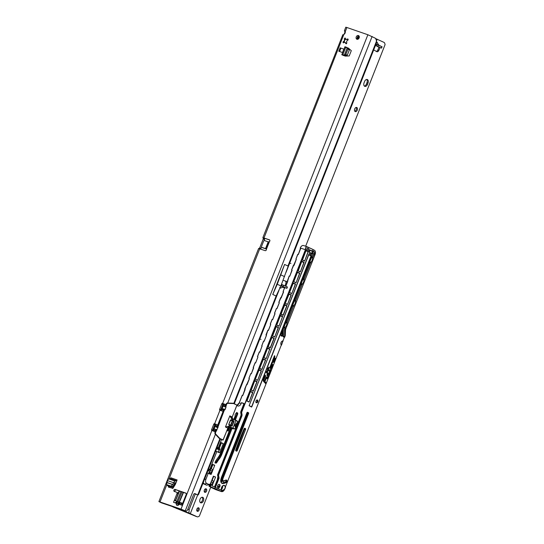 <?xml version="1.0" encoding="UTF-8"?>
<svg xmlns="http://www.w3.org/2000/svg" width="544" height="544" viewBox="0 0 544 544"><rect width="100%" height="100%" fill="white"/><g stroke="black" fill="none" stroke-linecap="round" stroke-linejoin="round"><path stroke-width="0.82" d="M345.624 38.801A0.728 0.558 114.9 0 0 345.44 39.1L344.801 40.168A1.639 1.251 -65.1 0 0 344.576 40.582A1.639 1.251 -65.1 0 0 344.454 41.038L344.134 42.418A0.728 0.558 114.9 0 0 344.087 42.575M357.442 39.324A2.006 1.53 114.9 0 1 357.299 37.38A2.006 1.53 114.9 0 1 359.006 35.952M359.149 37.896A2.006 1.53 114.9 0 1 356.857 39.216A2.006 1.53 114.9 0 1 356.252 36.897A2.006 1.53 114.9 0 1 358.544 35.578A2.006 1.53 114.9 0 1 359.149 37.896M344.604 40.072L344.359 39.1A0.728 0.558 114.9 0 1 345.481 38.4L345.807 39.324A1.639 1.251 114.9 0 1 346.263 39.42A1.639 1.251 114.9 0 1 346.487 39.562L347.378 39.052A0.728 0.558 114.9 0 1 347.745 40.27L346.882 40.861A1.639 1.251 114.9 0 1 346.535 41.732L346.78 42.711A0.728 0.558 114.9 0 1 345.664 43.411L345.338 42.486A1.639 1.251 114.9 0 1 344.876 42.391A1.639 1.251 114.9 0 1 344.658 42.248L343.767 42.752A0.728 0.558 114.9 0 1 343.4 41.541L344.264 40.95A1.639 1.251 114.9 0 1 344.386 40.494A1.639 1.251 114.9 0 1 344.604 40.072L344.801 40.168M286.076 272.286L376.06 43.86A7.296 0.66 111.2 0 0 376.618 42.248L376.489 41.208A7.296 4.699 109.1 0 0 375.197 38.148L367.873 34.748L346.895 27.506L345.256 31.661C344.372 30.219 344.23 30.233 344.835 31.695A2.19 1.408 -70.9 0 1 344.617 33.143A2.19 1.408 -70.9 0 1 343.808 34.306L344.264 34.19A2.19 1.666 -65.1 0 0 345.256 31.661C344.372 30.219 344.23 30.233 344.835 31.695L345.284 31.851M180.37 503.091A1.856 1.068 -124.6 0 0 179.602 503.139A1.856 1.068 -124.6 0 0 179.506 503.227L179.316 503.37A1.856 0.612 49.4 0 0 179.262 503.404A1.856 0.612 49.4 0 0 179.384 504.308L180.37 503.091L182.709 503.22L186.245 494.401A1.095 0.836 114.9 0 0 185.851 493.109L185.973 493.163M179.221 503.458L178.5 504.07A1.856 0.612 49.4 0 0 178.446 504.111L179.602 503.139L181.356 502.867M180.676 502.765L179.228 502.2A1.856 0.469 112.3 0 1 179.248 502.207A1.856 0.469 112.3 0 1 179.289 503.139L179.935 502.996M178.5 504.07L177.888 504.404L178.5 504.07L177.888 504.404L178.126 503.948A1.856 0.768 172.5 0 0 176.29 504.227C176.61 505.607 177.364 505.866 178.561 505.016L179.384 504.308L181.968 505.247L182.77 503.214M174.978 491.667A1.095 0.836 114.9 0 1 176.093 489.865L186.164 493.347M173.536 502.33L175.134 502.846L173.536 502.33L177.011 493.524A1.095 0.836 -65.1 0 0 176.616 492.232L174.25 491.416A1.095 0.836 114.9 0 1 175.046 489.382L185.851 493.109M174.828 491.307L175.331 490.035M173.257 487.778L173.978 484.656M168.436 485.948L168.429 487.098L172.904 488.342L175.365 484.378L177.113 479.951A1.095 0.707 109.1 0 1 176.44 480.685L175.114 481.114A2.149 1.387 -70.9 0 0 173.808 482.514L174.855 483.004L173.366 485.554L171.673 487.07L170.972 486.125L172.666 484.609L173.808 482.514M342.482 52.544L343.815 49.15L340.932 48.096L340.143 47.824L338.81 51.211L342.482 52.544L338.81 51.211M348.276 48.076L347.018 47.641M343.692 55.576L341.788 54.74L345.195 56.086L349.221 55.95L351.308 50.66L348.337 48.11M182.451 503.254L180.39 504.696L181.968 505.247M266.05 248.812L266.417 249.227A1.095 0.836 114.9 0 1 265.146 250.648L258.618 248.472L158.909 501.595L161.106 502.683M217.763 424.952L214.554 423.722A0.728 0.558 114.9 0 0 213.758 424.218L211.623 429.638A0.728 0.558 114.9 0 0 211.888 430.501L181.002 509.143L158.909 501.595M223.101 411.4L219.892 410.169A0.728 0.558 114.9 0 1 219.633 409.312L221.768 403.886A0.728 0.558 114.9 0 1 222.564 403.39L225.808 404.641M269.736 240.033L262.949 237.694L269.416 239.802A1.095 0.836 114.9 0 1 269.402 241.652L268.314 241.876L264.459 240.55A0.728 0.558 -65.1 0 0 263.663 241.046L261.528 246.473A0.728 0.558 -65.1 0 0 261.793 247.33L265.526 248.622L268.192 241.842M169.504 486.316L169.327 487.404M348.622 48.321L347.351 47.879M177.045 501.378L174.93 500.534L174.529 499.814L175.454 500.623L178.058 494.006A1.095 0.836 -65.1 0 0 177.664 492.721L176.739 492.286M220.701 410.455A0.728 0.558 114.9 0 1 220.68 409.795L222.816 404.376A0.728 0.558 114.9 0 1 223.611 403.879L225.27 404.518M212.697 430.787A0.728 0.558 114.9 0 1 212.67 430.127L214.805 424.708A0.728 0.558 114.9 0 1 215.601 424.211L217.11 424.789M219.898 438.729L197.778 494.897A2.19 1.408 109.1 0 1 197.628 494.856A2.19 1.408 109.1 0 1 197.54 494.822L194.976 493.632A1.462 0.938 -70.9 0 0 194.915 493.605A1.462 0.938 -70.9 0 0 193.589 494.584L187.687 509.565A2.19 1.408 109.1 0 1 185.688 511.034A2.19 1.408 109.1 0 1 185.606 511L161.514 502.867M260.664 249.098L260.855 248.615L259.563 248.166A1.095 0.707 109.1 0 0 259.733 247.853L263.201 239.04A1.095 0.707 109.1 0 0 263.296 238.687L264.588 239.136L264.894 238.367M194.562 493.592L196.248 494.374A2.19 1.408 109.1 0 0 196.336 494.408A2.19 1.408 109.1 0 0 196.425 494.435M176.29 504.227L176.154 503.2C176.63 502.003 177.31 501.527 178.208 501.786L177.099 501.398L175.134 502.846L176.154 503.2A1.856 0.768 -7.5 0 1 177.99 502.914L179.289 503.139L178.126 503.948L177.99 502.914M376.06 43.86L375.904 44.227L376.06 43.86M222.952 440.123L219.62 438.6L220.415 438.967L198.614 494.319L220.422 438.974L220.966 439.314L220.374 439.096M197.778 494.897L198.614 494.319M276.121 296.018L280.894 285.947L288.565 265.159L287.939 266.002L284.587 264.438L272.762 294.454L276.121 296.018L233.791 403.464M185.606 511L181.002 509.143M211.97 430.528L215.152 431.759M174.93 500.534L174.529 499.814M179.765 503.057A1.856 1.85 141.9 0 1 181.261 502.84M178.208 501.786A1.856 0.469 112.3 0 1 178.228 501.792L181.132 502.914M178.357 504.172L178.446 504.111A1.856 0.612 49.4 0 0 178.561 505.016M178.112 501.745L178.228 501.792A1.856 0.469 112.3 0 1 178.269 502.724M265.839 248.622L268.518 241.842M268.314 241.876L265.526 248.622M262.759 247.778A0.728 0.558 -65.1 0 0 262.84 247.819L266.227 248.989M284.587 264.438L277.263 284.254L272.762 294.454M280.935 274.931L284.566 276.624M277.263 284.254L280.894 285.947M259.733 247.853L261.018 248.295A1.095 0.707 109.1 0 1 260.855 248.615L260.311 249.152M259.563 248.166L258.679 248.533M344.488 30.586L345.78 27.2L346.895 27.506M264.581 238.313L264.588 239.136A1.095 0.707 109.1 0 1 264.493 239.489L264.058 240.598M262.949 237.694L263.296 238.687M343.896 34.333L264.01 237.932M345.243 56.086L345.454 55.549M346.256 56.12L346.501 55.488M349.003 49.15L349.166 48.722M261.018 248.295L261.514 247.051M173.74 485.078L172.332 488.444M345.338 42.486L346.467 43.785M346.487 39.562L348.18 39.426M346.358 39.467A1.639 1.251 -65.1 0 0 345.998 39.42L345.807 39.324M162.826 503.248L164.234 503.479M342.502 54.93L345.603 54.951L348.058 49.137L347.256 48.083L344.964 46.777M346.718 47.43L345.651 46.934M345.875 54.665L347.324 55.141L349.404 49.858L348.058 49.137M347.324 55.141L343.55 55.42M346.698 47.423L349.404 49.858M340.932 48.096L339.599 51.483M166.566 484.323L167.586 480.366A2.149 1.387 -70.9 0 1 168.892 478.965L170.224 478.536A1.095 0.707 109.1 0 0 170.898 477.802L177.113 479.951M176.134 482.453L174.855 483.004M171.673 487.07L167.566 485.649L166.675 484.636L170.972 486.125M235.144 426.448L235.375 427.088L235.613 426.741L235.416 427.292L235.049 426.999L235.253 426.482L235.416 427.292M236.511 424.687L236.171 424.15L236.749 424.347L236.484 425.034L236.157 424.191M235.681 425.381L236.191 425.775L235.919 425.204M235.858 425.184L235.906 425.932M233.26 428.652L234.348 428.72L230.092 426.999L233.002 428.094L235.933 420.641L233.267 419.009L231.622 418.724L229.833 415.874L232.166 418.628M236.361 423.667L236.776 423.987L236.443 423.456L236.987 423.456L236.647 422.946L237.13 423.382L236.64 423.504L236.803 424.211L236.382 423.626L236.715 424.136M236.11 424.755L236.076 425.163L236.11 424.755M235.77 426.306L235.423 426.054M234.648 424.952L234.838 423.62L235.328 424.041L234.682 425.68L234.199 425.231L234.457 424.578M215.812 430.324L216.179 429.692L216.75 430.25L215.601 432.283A1.639 1.061 109.1 0 0 215.737 434.085L219.599 438.212A3.461 2.23 109.1 0 0 220.082 438.566L219.885 438.688A3.645 2.353 -70.9 0 1 219.375 438.314L215.512 434.187A1.822 1.176 -70.9 0 1 215.363 432.188L216.036 430.488L215.546 430.42L215.166 431.691L213.948 431.27M223.822 409.992L224.189 409.36L224.788 409.584L226.025 407.15L225.685 406.796A0.66 0.422 -70.9 0 1 225.644 406.089L226.052 404.301L225.182 406.246A0.66 0.422 -70.9 0 0 225.27 406.633L225.774 407.068L225.162 406.885L225.332 406.157M217.75 424.993L215.669 424.32L215.281 425.313L217.172 426.578A0.66 0.422 -70.9 0 0 217.26 426.965L217.682 427.128A0.66 0.422 -70.9 0 1 217.634 426.421L224.04 410.156L223.645 410.02L217.226 426.346M217.308 426.115L217.172 426.578L217.308 426.115L216.05 425.592M223.142 411.305L221.728 410.849M223.577 410.183L221.456 409.632L222.136 408.605L221.585 409.516L223.917 409.761M217.253 426.673L215.247 425.449L213.445 429.964L214.125 428.937L213.574 429.848L214.424 430.08L213.445 429.964L213.126 430.794L215.064 431.426L215.098 432.092A1.822 1.176 109.1 0 0 215.247 434.098L219.116 438.226A3.645 2.353 109.1 0 0 219.62 438.6L219.048 438.158M214.132 428.924L215.274 425.326M226.025 407.15L223.081 406.246L223.285 404.994L222.149 408.598L225.148 409.414L224.278 410.251L216.75 430.25M231.139 419.784L232.601 420.628L231.139 419.784L230.438 420.145L233.641 421.144L232.621 421.124L230.969 425.326L231.968 425.673L231.9 426.244L234.036 421.634L233.981 420.961L232.601 420.628L233.981 420.961M228.786 424.347L229.058 425.075L229.044 424.456L230.588 425.17L232.24 420.974L230.704 420.254L228.786 424.347L230.438 420.145M229.038 426.632L230.092 426.999L228.704 426.51L225.454 426.992L228.983 426.285L229.412 425.197L229.058 425.075M230.833 427.53L232.669 428.284M225.706 404.79L223.611 404.158L223.292 404.988L224.114 405.484L223.251 404.974L221.53 409.516L222.435 409.754M217.906 427.026L217.151 427.217L217.321 426.489M216.274 430.583L216.036 430.488A0.66 0.422 -70.9 0 1 216.539 430.032L216.104 429.896A0.66 0.422 -70.9 0 0 215.791 430.093L215.635 430.352M220.082 438.566L223.162 439.994L227.848 428.101L225.454 426.992L229.833 415.874L232.227 416.99L236.912 405.096L233.832 403.662A3.461 2.23 109.1 0 0 233.26 403.532L227.848 403.342A1.639 1.061 109.1 0 0 226.549 404.484L225.916 406.694L225.162 406.885M225.026 409.693L224.114 409.564A0.66 0.422 -70.9 0 0 223.795 409.761L223.645 410.02M215.608 424.368L214.146 428.93L216.893 429.651L217.77 427.4L217.151 427.217M215.546 430.42L214.234 430.195L215.574 430.515M221.585 409.516L221.075 410.598M225.236 406.014L224.114 405.484L225.23 405.851M213.092 430.936L213.445 429.978M215.064 431.426L215.179 434.017M225.712 404.77L223.802 404.042L225.556 404.79M217.981 427.122L218.022 427.482M224.278 410.251L224.04 410.156A0.66 0.422 -70.9 0 1 224.543 409.7L224.76 409.918M224.23 409.537L223.958 409.965M231.9 426.244L230.724 425.367L230.438 426.816L230.037 426.652L230.459 425.564L229.412 425.197L230.731 425.374L229.255 424.85M235.851 420.301L233.267 419.009L237.735 421.593L237.708 422.314M237.708 421.838L235.402 428.386L234.77 428.869L235.328 428.366M236.511 423.286L236.919 423.613M236.626 422.987L237.13 423.382M236.912 423.939L236.64 423.504M235.756 425.524L236.11 425.728M235.899 426.503L235.892 426.108M235.511 426.707L235.307 427.258M234.777 423.769L234.967 424.136M234.831 425L234.634 425.496M227.841 428.121L227.848 428.101A1.68 1.278 114.9 0 1 229.677 426.965L228.684 426.176M217.131 426.231L217.172 426.578M217.219 426.183L217.872 426.516M225.141 405.899L225.182 406.246M234.036 419.397L233.519 419.138M234.063 419.329L236.688 420.689M232.417 428.597L229.962 427.455M233.757 428.822L230.751 427.727M202.11 497.257A2.917 1.884 -70.9 0 1 202.382 500.5A2.917 1.884 -70.9 0 1 200.294 502.527M203.436 500.868A2.917 1.884 -70.9 0 1 200.777 502.833A2.917 1.884 -70.9 0 1 200.015 499.276A2.917 1.884 -70.9 0 1 202.681 497.311A2.917 1.884 -70.9 0 1 203.436 500.868M198.002 507.824A1.856 1.197 -70.9 0 1 198.03 509.701A1.856 1.197 -70.9 0 1 196.928 510.932M199.084 510.068A1.856 1.197 -70.9 0 1 197.384 511.319A1.856 1.197 -70.9 0 1 196.901 509.055A1.856 1.197 -70.9 0 1 198.594 507.804A1.856 1.197 -70.9 0 1 199.084 510.068M205.476 488.845A1.856 1.197 -70.9 0 1 205.503 490.729A1.856 1.197 -70.9 0 1 204.401 491.96M206.557 491.089A1.856 1.197 -70.9 0 1 204.857 492.34A1.856 1.197 -70.9 0 1 204.374 490.076A1.856 1.197 -70.9 0 1 206.074 488.825A1.856 1.197 -70.9 0 1 206.557 491.089M290.476 263.344L290.904 263.541L290.476 263.344M260.576 339.245L261.004 339.442L260.576 339.245M230.982 428.652L231.193 428.033M376.094 41.997L376.863 41.983L377.291 42.758M377.318 42.854L376.251 42.357M279.738 287.375L280.806 287.871L279.997 287.987M283.519 286.858L280.867 286.008M376.033 43.921L378.726 45.159M375.387 45.56L377.019 46.138M364.704 86.333A2.917 1.884 -70.9 0 1 364.058 82.824L364.596 81.471A2.917 1.884 -70.9 0 1 367.261 79.506A2.917 1.884 -70.9 0 1 368.016 83.062L367.486 84.415A2.917 1.884 -70.9 0 1 364.82 86.38A2.917 1.884 -70.9 0 1 364.704 86.333M356.096 107.454A2.19 1.408 -70.9 0 1 356.198 109.766A2.19 1.408 -70.9 0 1 354.783 111.248M357.252 110.126A2.19 1.408 -70.9 0 1 355.252 111.602A2.19 1.408 -70.9 0 1 354.688 108.936A2.19 1.408 -70.9 0 1 356.68 107.467A2.19 1.408 -70.9 0 1 357.252 110.126M209.1 485.058L208.59 484.582M305.653 246.248L385.091 44.601L384.846 43.717A2.917 1.884 109.1 0 0 383.948 42.357L375.51 38.522M380.29 45.9A0.911 0.585 109.1 0 0 380.174 45.812L378.896 45.22M380.059 47.627L378.848 50.374A2.19 1.408 -70.9 0 1 376.904 51.728A2.19 1.408 -70.9 0 1 376.74 51.653L373.694 49.871M286.253 281.37L283.132 280.276L286.253 281.37A2.19 1.408 -70.9 0 1 287.035 283.023M187.816 509.232L189.108 509.68L188.938 513.033L197.078 516.752A2.917 1.884 109.1 0 0 197.193 516.8A2.917 1.884 109.1 0 0 198.601 516.521L199.362 516.1L210.752 487.172M188.938 513.033L172.842 506.872L196.024 516.392A2.917 1.884 109.1 0 0 196.139 516.433A2.917 1.884 109.1 0 0 196.262 516.474M285.199 281.003A2.19 1.408 -70.9 0 1 285.804 283.54L285.002 285.845M379.012 47.253L377.794 50.014A2.19 1.408 -70.9 0 1 376.312 51.401M366.69 79.451A2.917 1.884 -70.9 0 1 366.962 82.695L366.432 84.055A2.917 1.884 -70.9 0 1 364.337 86.074M284.736 288.096L283.444 287.062M280.969 285.763L286.681 288.225L284.58 287.592M281.5 284.403L287.443 287.001L286.906 288.354M379.644 45.88L380.174 45.812L379.644 45.88M377.305 46.458L381.541 48.11L382.078 46.75L375.965 44.098M377.339 46.471L379.216 47.342L378.597 46.777M381.541 48.11L375.435 45.451M282.499 287.354L280.765 287.892M283.689 286.987A0.367 0.36 -86.4 0 1 283.778 286.98L283.778 286.98A0.367 0.36 -86.4 0 1 283.886 287.008L280.697 287.905M173.461 506.954L174.094 506.886M180.989 491.558L176.895 501.316M182.022 491.912L177.922 501.684M176.82 508.592L177.079 507.912M174.964 507.185L174.223 507.294M211.29 481.338L210.732 484.745L211.228 485.255L213.35 482.174A1.822 1.394 -65.1 0 0 212.731 480.658L212.391 480.461A0.728 0.558 114.9 0 1 212.208 479.638L212.058 479.563M210.848 485.071L211.215 485.248M209.848 484.364L210.732 484.745M210.351 484.949L211.228 485.255M210.406 469.703L209.855 473.11L210.351 473.62L212.466 470.54A1.822 1.394 -65.1 0 0 211.854 469.023L211.514 468.826A0.728 0.558 114.9 0 1 211.324 468.003L211.181 467.935M209.964 473.436L210.338 473.613M209.066 473.13L209.12 469.35M209.467 473.314L210.351 473.62M227.134 430.107L227.718 430.1L229.548 427.169A1.822 1.394 -65.1 0 0 229.554 427.108M202.939 483.358A3.645 2.353 109.1 0 0 203.51 483.806L206.754 485.221L203.51 483.806L206.747 485.214L208.536 484.575M221.279 489.165A2.842 1.836 109.1 0 0 221.53 490.151L221.918 490.736C223.115 490.994 224.108 490.185 224.883 488.308L284.444 337.09A0.877 0.564 -70.9 0 1 283.948 337.192L283.54 337.001A0.877 0.564 -70.9 0 1 283.261 336.539L283.315 335.94M255.959 402.601C257.156 402.125 257.516 401.22 257.026 399.894M218.124 487.805A1.822 1.176 109.1 0 0 218.198 487.832A1.822 1.176 109.1 0 0 219.885 486.547A1.822 1.176 109.1 0 0 219.456 484.412A1.822 1.176 109.1 0 0 219.388 484.384A1.822 1.176 109.1 0 0 217.702 485.67A1.822 1.176 109.1 0 0 218.124 487.805M218.144 487.812A1.822 1.176 109.1 0 0 219.79 486.472A1.822 1.176 109.1 0 0 219.354 484.378A1.822 1.176 109.1 0 0 219.334 484.371M286.062 322.15A2.842 1.836 -70.9 0 1 286.491 325.455A2.842 1.836 -70.9 0 1 283.995 327.4M294.603 300.465A2.842 1.836 -70.9 0 1 295.038 303.77A2.842 1.836 -70.9 0 1 292.536 305.708M303.144 278.773A2.842 1.836 -70.9 0 1 303.579 282.078A2.842 1.836 -70.9 0 1 301.077 284.022M311.692 257.088A2.842 1.836 -70.9 0 1 312.12 260.392A2.842 1.836 -70.9 0 1 309.624 262.337M221.367 489.559A2.842 1.836 109.1 0 0 222.612 485.948M256.353 402.744A1.462 0.938 109.1 0 0 256.408 402.764A1.462 0.938 109.1 0 0 257.761 401.737A1.462 0.938 109.1 0 0 257.421 400.03A1.462 0.938 109.1 0 0 257.366 400.003A1.462 0.938 109.1 0 0 256.013 401.03A1.462 0.938 109.1 0 0 256.353 402.744M222.523 491.545L221.204 491.497L209.12 486.302A2.734 1.761 -70.9 0 0 208.957 484.5L206.815 483.473L204.299 484.078L203.266 482.521M209.433 484.35A2.883 1.856 -70.9 0 1 209.76 486.486L210.739 487.22M283.886 327.672A3.135 2.02 109.1 0 0 285.117 327.468L285.015 328.569L285.784 328.923L315.078 254.551A3.645 2.353 109.1 0 0 314.276 250.172L312.916 249.54M209.678 474.021L211.167 474.388L214.717 465.378L212.84 464.732L211.317 468.602L212.813 464.556L214.717 465.378M226.766 430.651L228.249 431.018L229.752 427.196M218.226 452.336L219.708 452.703L223.258 443.686L221.394 442.925M228.249 431.018L226.95 430.569M219.708 452.703L216.974 451.595M211.167 474.388L208.427 473.273M217.124 447.331L218.321 447.807L221.551 439.606M221.252 442.598L218.98 448.12L217.532 447.773L219.79 448.807L219.613 449.228L219.586 448.725M208.583 469.023L209.78 469.492L216.798 451.67L215.608 451.194M214.683 465.202L212.575 464.379L210.44 469.805L209.304 469.601M217.423 479.584A3.794 2.448 -70.9 0 1 217.566 478.332L217.913 476.85M223.081 480.882A1.278 0.823 -70.9 0 1 222.598 481.345A13.165 8.486 -70.9 0 1 220.959 481.984M220.884 479.611A10.615 6.841 109.1 0 0 221.734 479.352M206.815 483.473C205.476 482.739 205.204 481.277 206.006 479.074L208.257 473.362L207.06 472.886M208.916 484.452A2.883 1.856 -70.9 0 1 210.188 484.316L213.404 476.15L215.54 477.142L213.683 476.381M220.789 454.566A11.084 7.147 109.1 0 0 221.068 453.907L231.254 428.053L221.088 453.9A10.941 7.052 -70.9 0 1 220.83 454.526L221.646 454.804L221.238 455.729A10.975 7.079 -70.9 0 1 220.524 457.035L220.184 457.606A10.975 7.079 -70.9 0 1 219.395 458.776L218.477 460.013A10.9 7.031 109.1 0 0 218.015 460.666L216.736 462.597A1.312 0.843 -70.9 0 1 215.73 463.128A1.312 0.843 -70.9 0 1 215.574 461.169L216.9 459.156A10.975 7.079 -70.9 0 1 217.362 458.497L218.239 457.32A10.9 7.031 109.1 0 0 219.021 456.158L219.191 455.872A10.9 7.031 109.1 0 0 219.898 454.573L220.15 454.097A10.941 7.052 -70.9 0 0 220.463 453.349L230.554 427.734M233.886 419.268L234.906 416.69A2.19 1.408 -70.9 0 0 235.124 415.249A1.278 0.823 -70.9 0 1 235.62 413.821A13.756 8.867 -70.9 0 1 236.586 412.93A1.278 0.823 -70.9 0 1 237.286 412.746A1.278 0.823 -70.9 0 1 237.619 414.304L235.396 419.948M221.258 442.598L223.258 443.686M236.824 405.498L237.687 405.899A3.645 2.353 109.1 0 0 237.83 405.953A3.645 2.353 109.1 0 0 241.162 403.505L241.495 402.655L243.998 403.519L240.958 411.23L241.754 411.502L305.381 249.757C305.436 247.472 306.109 246.507 307.394 246.86L312.895 249.417L307.455 246.956C306.231 246.622 305.606 247.554 305.585 249.764L305.388 249.954M232.05 428.427L221.904 454.186A10.941 7.052 -70.9 0 1 221.646 454.804M221.408 455.376L220.524 455.07L219.361 457.327A10.975 7.079 -70.9 0 1 218.579 458.497L217.661 459.734A10.9 7.031 109.1 0 0 217.199 460.387L215.92 462.318A1.312 0.843 -70.9 0 1 215.376 462.808M221.238 455.729L220.34 455.423L219.654 456.736L220.524 457.035M220.83 454.526L220.524 455.07M210.44 469.805L209.78 469.492M218.98 448.12L218.321 447.807M215.54 477.142L212.072 485.955L214.574 486.819L217.988 478.156A0.728 0.469 109.1 0 0 218.049 477.618L217.6 475.15A0.728 0.469 -70.9 0 1 217.661 474.613L240.829 415.806A2.19 1.408 109.1 0 0 241.019 414.195L240.768 412.842A2.19 1.408 -70.9 0 1 240.958 411.23M247.255 412.413L248.254 412.78L247.398 412.386M235.851 450.69A0.728 0.469 109.1 0 0 236.286 450.208L244.562 429.196A0.728 0.469 109.1 0 0 244.494 428.386L235.776 450.561M222.333 480.61A1.238 0.802 -70.9 0 1 222.142 480.583A1.238 0.802 -70.9 0 1 221.741 479.339L247.595 413.209A0.585 0.374 109.1 0 0 247.466 412.508M222.02 478.128L223.006 478.462L222.734 479.658A1.095 0.707 109.1 0 0 223.258 480.78A10.465 6.746 109.1 0 0 225.814 480.087A1.421 0.918 -70.9 0 1 226.433 480.046A1.421 0.918 -70.9 0 1 226.868 481.304A1.421 0.918 -70.9 0 1 226.012 482.65L225.896 482.48A1.278 0.823 109.1 0 0 226.664 481.277A1.278 0.823 109.1 0 0 226.277 480.141A1.278 0.823 109.1 0 0 226.222 480.121A1.278 0.823 109.1 0 0 225.808 480.141M221.734 483.079A3.794 2.448 109.1 0 0 221.884 483.079A13.165 8.486 109.1 0 0 225.1 482.208A1.278 0.823 109.1 0 0 225.78 480.175M309.665 251.94L305.592 249.995L241.944 411.584A2.04 1.319 109.1 0 0 241.767 413.086L242.012 414.44A2.332 1.503 -70.9 0 1 241.808 416.16L218.647 474.966A0.585 0.374 109.1 0 0 218.593 475.395L219.048 477.856A0.877 0.564 -70.9 0 1 218.967 478.502L215.444 487.451L221.551 490.287A2.992 1.924 -70.9 0 1 221.904 486.758A2.992 1.924 -70.9 0 1 224.434 485.445A2.992 1.924 -70.9 0 1 225.4 487.662L224.713 489.226L221.626 490.776L221.592 490.253L215.254 487.376L218.776 478.428A0.728 0.469 109.1 0 0 218.844 477.89L218.389 475.422A0.728 0.469 -70.9 0 1 218.457 474.885L241.618 416.078L240.829 415.806M268.09 368.669L267.77 368.336L267.403 369.267L267.723 369.6L267.097 371.192L267.566 371.702L268.192 370.104L269.436 371.436A1.081 0.694 109.1 0 0 269.634 371.559A1.081 0.694 109.1 0 0 270.613 370.838L271.014 369.818L270.545 369.315L269.946 370.648L268.559 369.172L269.178 367.615L268.702 367.112L268.09 368.669L267.75 368.383M271.422 365.901L271.028 364.432L270.116 366.751A1.523 0.979 109.1 0 0 270.511 368.601A1.523 0.979 109.1 0 0 271.898 367.574L272.979 364.84L272.007 363.8L272.449 362.522L271.98 362.018L271.429 363.419A1.074 0.694 109.1 0 0 271.517 364.602L272.136 365.269L271.334 367.316A0.551 0.354 -70.9 0 1 270.681 367.01L271.422 365.901L270.973 364.575M273.904 359.591L273.516 358.115L272.598 360.434A1.523 0.979 109.1 0 0 273 362.29A1.523 0.979 109.1 0 0 274.387 361.264L275.461 358.53L274.489 357.49L274.938 356.211L274.462 355.708L273.911 357.109A1.074 0.694 109.1 0 0 273.999 358.292L274.625 358.958L273.816 361.005A0.551 0.354 -70.9 0 1 273.17 360.699L273.904 359.591L273.455 358.265M266.533 371.477L266.166 372.409L268.246 374.496A1.081 0.694 109.1 0 0 268.43 374.612A1.081 0.694 109.1 0 0 269.416 373.884L269.899 372.66L269.423 372.157L268.75 373.694L266.533 371.477M268.661 373.66L266.512 371.525M266.179 376.734L265.812 377.665L266.642 378.542A1.081 0.694 109.1 0 0 266.832 378.672A1.081 0.694 109.1 0 0 267.818 377.944L268.654 375.809L267.172 374.224L266.805 375.156L267.818 376.237L267.145 377.754L266.179 376.734M267.063 377.72L266.159 376.788M263.602 381.453L265.594 383.581L265.962 382.656L264.948 381.575L266.043 378.787L265.574 378.284L264.472 381.065L264.092 380.657A0.966 0.626 -70.9 0 1 264.01 379.59L265.574 375.618L265.105 375.108L263.446 379.324A1.938 1.251 109.1 0 0 263.602 381.453M283.125 341.061A2.19 1.408 109.1 0 0 283.036 341.02A2.19 1.408 109.1 0 0 281.01 342.564A2.19 1.408 109.1 0 0 281.52 345.127L282.948 341M250.682 406.531L251.6 406.796L311.093 255.768L308.557 254.898M285.784 328.923A3.284 2.502 -65.1 0 0 285.498 330.5L284.73 330.14L284.886 335.403L285.28 335.587L284.696 337.205M285.28 335.587L285.498 330.5M241.108 427.611A0.728 0.469 -70.9 0 1 241.026 427.978L232.75 448.984A0.728 0.469 -70.9 0 1 232.56 449.303M307.652 248.146L306.544 249.288L308.829 250.356L308.747 248.628L307.754 248.173M243.896 403.77L241.495 402.655M223.298 482.888L224.135 480.774M221.775 476.673L222.469 477M307.333 248.146L308.747 248.628M221.17 491.484L224.414 489.79C223.468 491.314 222.442 491.898 221.347 491.552L215.859 489.661A3.645 2.353 109.1 0 0 216.009 489.702M225.454 487.594L224.556 489.505M264.472 381.065L263.983 380.616A0.966 0.626 -70.9 0 1 263.908 379.556L265.472 375.578L265.084 375.163M265.513 383.493L265.853 382.616L264.84 381.534L265.941 378.753L265.554 378.338M266.778 378.651A1.081 0.694 109.1 0 0 267.709 377.91L268.552 375.768L267.152 374.279M268.376 374.592A1.081 0.694 109.1 0 0 269.307 373.85L269.79 372.626L269.402 372.212M273.394 360.584L273.802 359.557M273.265 361.352A0.551 0.354 -70.9 0 1 273.061 360.665L273.319 360.312M272.945 362.27A1.523 0.979 109.1 0 0 274.278 361.23L275.359 358.496L274.387 357.456L274.836 356.17L274.441 355.756M270.905 366.894L271.313 365.867M270.776 367.662A0.551 0.354 -70.9 0 1 270.579 366.976L270.837 366.622M270.456 368.58A1.523 0.979 109.1 0 0 271.796 367.54L272.87 364.8L271.898 363.759L272.347 362.488L271.959 362.073M269.946 370.648L268.457 369.138L269.069 367.581L268.682 367.166M269.579 371.538A1.081 0.694 109.1 0 0 270.511 370.797L270.912 369.784L270.524 369.369M267.485 371.606L268.192 370.104M219.116 487.023L217.729 486.39L217.879 485.996L219.055 486.533L219.681 485.588L219.116 487.023L217.831 486.424L217.988 486.037M218.953 486.486L219.47 485.486M308.836 254.612L309.747 252.729L309.604 249.927M309.91 252.742L313.079 253.436L312.888 249.485M280.922 335.349A0.728 0.469 109.1 0 0 281.153 335.743L281.588 335.947A0.728 0.469 109.1 0 0 281.976 335.852L282.418 335.498L282.112 336.008A0.877 0.564 -70.9 0 1 281.615 336.11L281.207 335.92A0.877 0.564 -70.9 0 1 281.017 334.866L313.065 253.511L312.147 253.096L312.052 251.097L312.188 253.545M309.645 250.267L312.052 251.097L309.631 249.825M281.615 336.11L281.017 334.866L313.092 253.524L312.909 249.431L307.455 246.956M208.502 469.227L208.991 469.458M217.042 447.542L217.532 447.773M274.564 313.256L276.406 308.591L274.584 313.262L274.999 313.718L272.68 319.614L272.15 319.43L270.314 324.108L270.715 324.557L268.41 330.453L267.879 330.276L266.356 335.056M305.585 249.764L300.288 248.003L300.614 248.649L298.309 254.551L297.779 254.368L295.936 259.046L297.881 254.272M296.256 259.155L294.039 265.397L293.508 265.214L291.666 269.892L296.296 259.338M294.039 265.254L293.461 265.2L291.618 269.878L292.074 270.341L289.762 276.236L289.238 276.06L287.715 280.84M284.682 287.626L283.125 291.577L283.526 292.026L278.854 302.423L279.256 302.865L277.039 308.496M264.126 341.183L266.41 335.39L264.139 341.299L263.609 341.115L261.766 345.794L263.704 341.02M259.869 352.145L262.086 345.902L259.869 352.145L259.338 351.961L257.496 356.64L259.434 351.859M257.496 356.64L257.917 357.088L255.592 362.984L255.068 362.807L253.225 367.479L253.626 367.928M253.545 367.588L251.321 373.83L250.798 373.646L248.955 378.325L250.743 373.633L251.321 373.687L250.743 373.633L248.907 378.311L249.336 378.665L248.934 378.325M247.051 384.526L246.656 384.39L247.051 384.526L249.322 378.76L244.684 389.164L245.086 389.613M242.78 395.515L245.106 389.62L242.78 395.515L242.257 395.332L239.292 402.859A3.645 2.353 -70.9 0 1 236.885 405.348M281.976 335.852L283.254 336.444M221.211 477.979L246.908 412.78A0.728 0.469 -70.9 0 1 247.602 412.304L248.418 412.678A0.728 0.469 -70.9 0 1 248.574 413.556L223.006 478.462M210.977 485.166L210.351 486.751L214.186 488.24L215.444 487.451L214.282 488.22L221.258 491.47L221.571 490.185C221.163 487.356 222.027 485.792 224.162 485.493A2.842 1.836 109.1 0 0 222.299 486.2M219.81 449.235L219.361 450.004L219.456 449.616L216.73 448.351M209.134 486.309L208.937 484.514L209.943 484.391A2.734 1.761 109.1 0 0 208.95 484.48M343.4 41.541L344.202 41.915M175.046 489.382L176.093 489.865M172.999 488.192L175.243 482.739M160.031 501.901L166.77 484.786M169.089 478.904L259.733 248.778M219.98 410.196L214.642 423.756M367.873 34.748L222.646 403.424M266.417 249.227L269.402 241.652M182.281 503.193L181.431 502.901M178.01 501.718L177.181 501.432M179.228 502.2L178.248 501.799M279.052 290.129L234.314 403.702L279.038 290.163M376.618 42.248L286.668 270.599M278.31 291.802L234.246 403.675M220.354 438.94L198.302 494.924M376.489 41.208L287.939 266.002M197.54 494.822L196.248 494.374M372.123 36.441L227.718 403.036M215.404 434.289L185.252 510.836M222.564 403.39L223.611 403.879M214.554 423.722L215.601 424.211M177.011 493.524L178.058 494.006M221.768 403.886L222.816 404.376M219.633 409.312L220.68 409.795M213.758 424.218L214.805 424.708M211.623 429.638L212.67 430.127M261.793 247.33L262.84 247.819M263.201 239.04L264.493 239.489M344.359 39.1L345.161 39.474M345.664 43.411L346.283 43.697M347.378 39.052L348.112 39.399M342.72 54.951L345.828 47.056M344.4 55.06L347.174 48.022M344.508 55.06L347.256 48.083M347.045 55.434L345.603 54.951M342.564 54.944L343.611 55.434M348.044 48.763L349.391 49.484M170.224 478.536L176.44 480.685M168.892 478.965L175.114 481.114M167.532 480.631L173.679 482.752M167.28 482.589L172.761 484.48M167.246 482.732L172.666 484.609M171.38 485.989L172.081 486.928M174.814 483.079L173.767 482.589M168.28 486.744L169.327 487.234M225.923 407.436L225.148 409.414M215.07 426.571L217.92 427.768M231.547 420.26L232.179 418.628L233.22 418.996M237.259 420.974L237.789 422.334L235.402 428.386L234.029 428.917L235.022 428.658M215.601 432.283L215.098 432.092A1.639 1.061 -70.9 0 0 214.907 433.14M225.882 406.184L225.25 405.953M222.136 408.592L223.081 406.246M233.369 419.356L232.948 420.444L232.546 420.281L232.968 419.193L233.369 419.356M225.937 404.532L226.025 404.301A1.639 1.061 -70.9 0 1 226.467 403.587M233.832 403.662L236.973 405.13L232.22 417.003M229.507 427.081L230.017 427.319L229.507 427.081M237.334 421.104L237.66 421.539M234.77 428.869L234.226 428.917M232.376 425.836L231.968 425.673L233.628 421.471L234.036 421.634M229.282 424.864L229.656 425M232.438 418.724A1.68 1.278 114.9 0 1 232.227 416.99L232.288 417.024C232.308 418.533 232.526 419.2 232.927 419.023M224.06 405.26L225.311 405.783M216.634 430.25L216.138 429.889M224.645 409.918L224.148 409.557M226.549 404.484L226.311 404.389A1.822 1.176 -70.9 0 1 227.752 403.124L227.487 403.029A1.822 1.176 109.1 0 0 226.052 404.301L227.453 403.022L233.165 403.308A3.645 2.353 -70.9 0 1 233.621 403.39A3.645 2.353 -70.9 0 1 233.764 403.451L233.356 403.301A3.645 2.353 109.1 0 0 232.907 403.22L227.419 403.029M227.848 403.342L233.26 403.532M233.485 403.349A3.645 2.353 109.1 0 0 233.356 403.301L232.846 403.213M215.737 434.085L215.206 434.071L219.076 438.199L219.599 438.212M221.456 409.632L221.048 410.564M223.285 404.994L223.611 404.158M220.415 438.967L219.613 438.593M220.966 439.314L220.402 438.96M236.912 405.096L233.777 403.451M232.24 420.974L232.621 421.124L232.24 420.974M231.846 418.513L233.267 419.009M233.179 428.862L232.39 428.584M376.863 41.983L376.876 42.323M283.628 287.001L280.806 287.871M376.468 41.052L377.189 39.216M377.38 42.595L377.652 43.316M284.485 287.98L282.887 287.239M280.663 288.123L279.895 288.136M190.318 513.611L197.703 494.877M182.981 510.979L183.26 510.088M182.199 510.687L182.532 509.81M280.956 285.784L283.886 287.008M189.108 509.68L195.31 493.938M357.66 39.29L358.972 35.958M286.708 283.852L285.804 283.54M378.848 50.374L377.794 50.014M197.078 516.752L196.024 516.392M367.486 84.415L366.432 84.055M368.016 83.062L366.962 82.695M376.836 44.397L376.305 45.75M281.67 285.994L282.2 284.641M378.318 44.982L377.781 46.335M381.854 46.621L381.317 47.981M286.681 288.225L287.212 286.872M283.145 286.586L283.682 285.226M179.561 491.062L175.501 500.759M183.226 492.327L179.112 502.153M183.512 492.429L179.391 502.268M176.256 508.354L176.562 507.736M211.813 480.189L212.391 480.461M211.8 480.223L212.731 480.658M211.249 481.814L213.112 482.678M208.59 484.636L209.039 484.792M210.929 468.554L211.514 468.826M210.922 468.588L211.854 469.023M210.365 470.179L212.228 471.043M208.957 472.797L209.855 473.11M228.582 427.332L229.31 427.672M225.196 487.621A2.842 1.836 109.1 0 0 224.278 485.54A2.842 1.836 109.1 0 0 224.162 485.493M221.204 480.508A1.421 0.918 109.1 0 0 221.53 479.951A1.421 0.918 109.1 0 0 221.666 479.373A1.278 0.823 -70.9 0 1 221.551 479.951A1.278 0.823 -70.9 0 1 220.884 480.753A13.165 8.486 -70.9 0 1 220.769 480.814M256.163 400.71L256 401.071M298.309 254.551L300.628 248.656L300.268 248.003C301.118 246.078 302.24 245.269 303.62 245.548A3.645 2.353 109.1 0 0 300.288 248.003A3.502 2.258 -70.9 0 1 301.165 246.527M289.238 276.06L289.768 276.094L289.19 276.046L287.422 280.908L289.333 275.958M283.125 291.577L284.662 287.62L283.077 291.564L283.526 292.033M279.167 302.532L278.8 302.41L280.792 297.643M270.293 324.102L272.252 319.328M266.023 334.948L267.981 330.174M255.068 362.807L253.252 367.656L255.163 362.705M244.664 389.171L246.656 384.39L242.774 395.4M211.194 487.376L209.127 486.268A2.883 1.856 109.1 0 0 209.188 485.425M238.36 404.396A3.794 2.448 109.1 0 0 239.272 402.859L242.352 395.236M212.187 480.216L213.649 476.503L212.201 480.236M219.198 448.548L221.367 443.047L219.218 448.555M210.093 473.532L209.923 473.96M227.181 430.154L227.011 430.59M218.28 452.2L219.171 449.929L218.47 452.275M220.796 480.801L222.598 481.345M217.661 477.931L218.022 478.054M217.512 478.591A1.238 0.802 109.1 0 0 217.675 478.944L217.498 478.666M204.476 479.441L206.006 479.074M213.629 476.32L215.512 476.972M215.655 451.064L216.961 451.588L215.655 451.064M221.347 442.864L223.224 443.516M237.619 414.304L236.796 414.018L234.607 419.58M220.259 455.58L221.041 453.886L221.904 454.186M236.817 412.787A1.278 0.823 -70.9 0 1 236.796 414.018L236.783 414.025A1.421 0.918 109.1 0 0 236.926 413.209M216.736 462.597L215.88 462.359A1.462 0.938 109.1 0 1 215.757 462.529M218.015 460.666L217.199 460.387A10.758 6.936 -70.9 0 1 217.614 459.782L217.654 459.728M218.477 460.013L217.6 459.734L215.914 462.318M219.395 458.776L218.579 458.497A11.125 7.167 109.1 0 0 219.429 457.191M220.184 457.606L219.361 457.327M241.162 403.505L239.272 402.859M208.563 469.084L209.148 469.356M217.104 447.399L217.688 447.671M217.661 474.613L218.647 474.966M249.118 405.647L251.79 406.871L311.284 255.85L308.638 254.694M244.678 428.359L244.732 428.38A0.728 0.469 109.1 0 0 244.242 428.529M244.542 428.373L245.351 428.495A0.877 0.564 -70.9 0 1 245.541 429.549L237.266 450.554A0.877 0.564 -70.9 0 1 236.429 451.132L235.974 450.915A0.877 0.564 -70.9 0 1 235.763 449.915A183.933 118.572 -70.9 0 1 244.079 428.808A0.877 0.564 -70.9 0 1 244.888 428.284M244.562 429.196L245.351 429.468A0.728 0.469 109.1 0 0 245.188 428.59L245.351 428.495M236.286 450.208L237.075 450.48L245.541 429.549M235.688 450.35A0.728 0.469 109.1 0 0 235.919 450.745L236.388 450.962A0.728 0.469 109.1 0 0 237.075 450.48L237.266 450.554M221.741 479.339L222.53 479.611L248.384 413.481L247.595 413.209M223.258 480.78L223.122 480.882A1.238 0.802 -70.9 0 1 222.938 480.855A1.238 0.802 -70.9 0 1 222.53 479.611L222.734 479.658M225.814 480.087L225.719 480.175A10.615 6.841 -70.9 0 1 223.183 480.882M225.1 482.208L225.896 482.48A13.165 8.486 109.1 0 1 222.673 483.351L221.884 483.079M220.728 480.978A3.794 2.448 109.1 0 0 222.102 483.269A3.794 2.448 109.1 0 0 222.673 483.351L222.754 483.534A3.937 2.536 -70.9 0 1 220.871 479.495L221.224 477.986M241.019 414.195L241.808 414.467L241.563 413.114A2.19 1.408 -70.9 0 1 241.754 411.502L241.944 411.584M240.768 412.842L241.767 413.086M241.808 416.16L241.618 416.078A2.19 1.408 109.1 0 0 241.808 414.467L242.012 414.44M217.6 475.15L218.593 475.395M218.049 477.618L219.048 477.856M218.967 478.502L217.988 478.156M248.574 413.556L248.384 413.481A0.585 0.374 109.1 0 0 248.254 412.78L248.418 412.678M247.602 412.304L247.445 412.4A0.585 0.374 109.1 0 0 247.058 412.515M277.535 325.407L279.065 325.944L282.635 316.377L280.384 315.656L276.726 324.992M281.806 314.561L283.145 315.024L286.776 305.81L284.6 305.055M283.336 315.098L286.967 305.884L284.934 304.62L281.03 314.024L283.009 315.119L280.996 314.153M303.164 260.345L302.355 259.937M298.894 271.191L300.424 271.728L304.055 262.507L301.736 261.446M300.145 271.918L298.085 270.776M294.624 282.03L293.814 281.622M290.346 292.876L289.544 292.461M286.076 303.715L285.267 303.307M273.265 336.246L272.456 335.838M268.994 347.092L270.334 347.555L273.965 338.334L271.782 337.586M270.246 347.82L268.28 346.909M264.724 357.932L266.254 358.476L269.817 348.908L267.573 348.18L263.915 357.524M260.454 368.778L259.644 368.37M256.176 379.624L255.367 379.209M251.906 390.463L253.246 390.925L256.877 381.711L254.701 380.956M253.157 391.197L251.097 390.055M247.636 401.309L246.826 400.901M216.757 448.283L219.599 449.303L216.852 448.025M215.71 489.6A3.645 2.353 109.1 0 0 215.859 489.661L210.712 487.281L221.292 491.484M208.209 469.968L209.202 470.431M209.256 470.152L208.311 469.717M226.012 482.65A13.308 8.582 -70.9 0 1 222.754 483.534M306.014 250.696L308.101 251.416L306.014 250.6M306.292 250.403L308.326 251.668L304.694 260.882L302.403 259.991L304.416 261.072M306.014 250.594L302.45 260.161M297.473 272.381L299.56 273.102L297.466 272.286L293.835 281.506M297.752 272.088L299.778 273.353L296.154 282.567L293.903 281.846M289.204 293.774L285.301 303.185L288.959 293.984L291.237 295.038L287.606 304.259L285.362 303.532M276.393 326.305L272.551 336.063L276.148 326.516L278.426 327.57L274.795 336.784L272.551 336.063M265.975 358.666L264.003 357.748M259.026 369.968L261.12 370.688L259.026 369.879M259.311 369.675L261.338 370.94L257.706 380.161L255.462 379.44M259.06 369.886L255.401 379.086L259.073 369.791M250.485 391.66L252.572 392.38L250.485 391.564M250.764 391.367L252.797 392.632L249.166 401.846L246.881 400.955L248.887 402.036M250.485 391.558L246.922 401.125M311.909 253.735L309.849 252.946M310.91 255.524L311.868 253.565L310.964 253.198L310.141 255.054L311.216 255.496M251.512 407.068L249.138 405.64L308.91 254.422M254.755 380.814L256.843 381.534L254.762 380.712L251.192 390.279M255.034 380.521L257.067 381.786L253.436 391M263.582 358.836L259.672 368.24L261.705 369.505L265.608 360.101L263.344 358.945M261.705 369.505L259.733 368.594M271.844 337.443L273.931 338.164L271.878 337.355L268.212 346.562L272.122 337.151L274.156 338.416L270.524 347.63M278.786 326.135L276.821 325.224M293.196 283.22L295.29 283.948L293.196 283.132M293.481 282.934L295.508 284.199L291.876 293.413L289.632 292.692M293.243 283.043L289.598 292.359L293.202 283.125M301.743 261.44L298.18 271M283.057 315.289L281.092 314.378M283.315 336.097L284.553 336.525A3.502 2.672 -65.1 0 0 284.682 335.396L284.526 330.133A3.427 2.618 114.9 0 1 284.825 328.494L284.9 327.651M281.003 335.022L282.22 335.444A3.502 2.672 -65.1 0 0 282.35 334.308L282.275 331.758M283.274 336.532A0.728 0.469 109.1 0 0 283.485 336.831L283.893 337.022A0.728 0.469 109.1 0 0 284.308 336.933M312.984 251.015L313.8 251.389A2.332 1.503 -70.9 0 1 314.31 254.198L312.514 257.924A3.135 2.02 109.1 0 0 311.794 256.816M309.516 262.609A3.135 2.02 109.1 0 0 310.746 262.405L303.967 279.609A3.135 2.02 109.1 0 0 303.253 278.501M300.975 284.294A3.135 2.02 109.1 0 0 302.199 284.097L295.426 301.294A3.135 2.02 109.1 0 0 294.712 300.193M292.427 305.98A3.135 2.02 109.1 0 0 293.658 305.782L286.885 322.98A3.135 2.02 109.1 0 0 286.171 321.878M285.314 327.808L285.022 327.563A3.284 2.115 -70.9 0 1 283.839 327.794M234.593 419.574L236.783 414.025M249.138 405.64L308.672 254.538M308.611 254.748L311.284 255.85M312.256 251.104L309.604 249.866M311.834 256.714A3.284 2.115 -70.9 0 1 312.501 257.808L312.514 257.924M310.746 262.405L310.651 262.5A3.284 2.115 -70.9 0 1 309.468 262.738M303.294 278.399A3.284 2.115 -70.9 0 1 303.96 279.494L303.967 279.609M295.419 301.077L302.11 284.186A3.284 2.115 -70.9 0 1 300.92 284.424M286.212 321.769A3.284 2.115 -70.9 0 1 286.872 322.864L286.885 322.98M294.753 300.084A3.284 2.115 -70.9 0 1 295.419 301.179L295.426 301.294M286.878 322.762L293.57 305.878A3.284 2.115 -70.9 0 1 292.38 306.109M242.257 395.332L242.78 395.372L242.202 395.318L239.238 402.846L236.892 405.328M309.638 250.104L312.066 250.709M257.815 356.748L257.448 356.626L259.291 351.948L259.869 352.002L259.318 351.961M261.766 345.794L263.561 341.102L264.139 341.156L263.609 341.115M264.139 341.299L266.458 335.403L265.989 334.934L267.832 330.262L268.41 330.31L267.859 330.276M270.626 324.217L270.259 324.095L272.102 319.416L272.68 319.471L272.15 319.43M272.68 319.614L274.999 313.718L274.53 313.249L276.372 308.57L276.74 308.7M278.834 302.423L279.235 302.756L278.8 302.41L280.643 297.731L281.221 297.786L280.677 297.745M295.936 259.046L297.731 254.354L298.309 254.408L297.779 254.368M309.033 254.667L310.168 255.231M309.604 252.661L310.957 253.191L309.896 252.824L308.842 254.612M255.428 379.27L257.434 380.351M289.598 292.522L291.604 293.604M312.508 257.706L314.119 254.123L313.011 253.735M303.96 279.392L310.522 262.596M302.403 284.43L301.981 284.281M293.855 306.122L293.44 305.966M314.31 254.198L314.119 254.123A2.19 1.408 109.1 0 0 313.636 251.491L312.997 251.267M313.8 251.389L312.997 251.192M221.197 479.529L220.762 480.624M300.288 248.003L300.594 248.54L300.193 248.207M302.382 259.808L306.054 250.512M246.86 400.772L250.526 391.476M253.205 367.486L253.592 367.921L251.314 373.714M263.296 359.128L265.39 359.849L263.412 358.931M261.8 345.97L262.154 346.134L261.8 345.97M267.573 348.282L269.661 349.003L267.852 347.99M266.07 335.124L266.424 335.288L266.07 335.124M276.114 326.597L278.202 327.318L276.155 326.414M280.384 315.751L282.472 316.472L280.663 315.459M272.673 319.498L274.944 313.555M284.655 304.912L286.742 305.633L284.934 304.62M288.925 294.066L291.013 294.787L288.973 293.889M287.375 280.738L287.796 281.187L285.831 286.226M293.842 281.5L297.514 272.197M291.666 269.892L292.067 270.348M301.743 261.535L303.831 262.256L302.022 261.242M285.818 286.219L287.769 281.173L285.784 286.205M251.79 406.871L249.111 405.763M282.465 331.282L282.554 334.315L283.451 334.737L283.193 329.426M284.682 335.396L284.886 335.403A3.645 2.781 114.9 0 1 284.75 336.58M283.322 335.913A3.645 2.781 -65.1 0 0 283.451 334.737L283.451 334.798M282.35 334.308L282.554 334.315A3.645 2.781 114.9 0 1 282.418 335.498M284.825 328.494L285.015 328.569A3.284 2.502 -65.1 0 0 284.73 330.14L284.526 330.133M283.302 329.535L283.295 329.474A3.284 2.502 114.9 0 1 283.302 329.154M231.22 428.04L221.068 453.907M296.296 259.332L294.039 265.397M289.762 276.236L291.985 270.001M281.221 297.928L283.438 291.686M279.276 302.872L277.059 308.496M270.728 324.557L268.41 330.453M257.917 357.088L255.592 362.984M253.647 367.934L251.321 373.83M249.356 378.774L249.268 378.434M249.376 378.774L247.051 384.676M245.106 389.62L244.997 389.273M303.763 245.602A3.645 2.353 109.1 0 0 303.62 245.548L307.251 246.799M249.166 401.846L252.606 392.55L250.43 391.802M257.706 380.161L261.147 370.865L258.971 370.117M261.984 369.315L265.418 360.026L263.242 359.271M266.254 358.476L269.688 349.18L267.512 348.425M274.795 336.784L278.236 327.495L276.053 326.74M279.065 325.944L282.506 316.649L280.33 315.901M287.606 304.259L291.047 294.964L288.871 294.209M291.876 293.413L295.317 284.118L293.141 283.37M296.154 282.567L299.588 273.278L297.412 272.524M304.694 260.882L308.135 251.593L305.952 250.838M300.424 271.728L303.865 262.432L301.682 261.684M208.338 469.649L209.263 470.077M216.879 447.964L219.79 449.378M218.579 458.497L219.858 456.341M217.199 460.387L215.866 462.318L214.907 462.842M276.774 325.054L280.425 315.574M282.635 316.377L282.696 316.724M286.906 305.531L286.967 305.884M281.051 314.214L284.702 304.728M276.876 308.598L279.256 302.879M308.258 251.314L308.326 251.668M300.526 248.316L298.296 254.436M303.987 262.16L304.055 262.507M298.132 270.837L301.784 261.358M295.875 282.764L293.862 281.683M299.717 273L299.778 273.353M292.087 270.341L289.755 276.121M295.446 283.846L295.508 284.199M287.327 304.45L285.314 303.362M291.176 294.692L291.237 295.038M283.546 292.033L281.214 297.806M274.516 336.981L272.51 335.9M278.358 327.216L278.426 327.57M268.396 330.337L270.708 324.564M274.088 338.062L274.156 338.416M269.817 348.908L269.885 349.255M263.962 357.585L267.614 348.106M262.086 345.902L259.855 352.022M259.692 368.424L263.425 358.931M265.547 359.747L265.608 360.101M255.585 362.868L257.904 357.082M261.276 370.593L261.338 370.94M257.006 381.432L257.067 381.786M251.151 390.109L254.762 380.712M252.736 392.278L252.797 392.632M287.246 322.905L285.79 321.538M292.189 306.061L293.658 305.782M295.786 301.22L294.338 299.853M300.737 284.369L302.199 284.097M304.334 279.528L302.879 278.168M309.278 262.684L310.944 262.745M312.875 257.842L311.42 256.482M283.948 337.192L283.302 336.484L283.336 329.066M283.71 327.767L285.117 327.468M244.705 428.366L244.106 428.828L235.797 449.929L235.974 450.915M235.933 450.752L236.429 451.132M209.732 473.885L209.902 473.464M209.12 470.914L208.039 470.41M209.222 484.391A2.734 1.761 109.1 0 1 209.556 486.452L210.161 486.669L210.78 485.098M216.607 448.65L219.212 449.861L216.58 448.718M208.066 470.336L209.134 470.839M209.188 470.506L208.182 470.036M210.004 486.771L210.385 486.921M220.769 480.576L221.177 479.536M219.171 448.528L221.388 443.04M212.174 480.168L213.67 476.496M203.504 483.8L202.932 483.371M197.628 494.856L196.336 494.408M185.688 511.034L184.396 510.592M176.678 492.259L177.725 492.742M261.752 247.316L262.8 247.799M262.888 237.626L342.849 34.646M341.788 54.74L344.937 46.743M166.586 484.582L167.477 485.595M376.02 43.955L286.069 272.32M222.958 440.123L227.909 428.135C228.779 427.101 229.391 426.761 229.738 427.108L229.337 426.979M215.662 430.311L214.404 430.08M222.238 409.7L223.523 410.013M215.954 430.297L216.22 429.869M233.192 428.862L232.404 428.59M358.414 36.115L357.265 39.018M197.193 516.8L196.139 516.433M378.916 45.247L377.203 42.622M178.133 493.306L179.126 490.912M220.762 480.787L221.632 479.393M222.142 480.583L223.149 480.889L226.222 480.121M309.556 252.491L309.584 249.805M310.964 253.198L311.719 253.497M234.559 419.56L236.749 414.004L236.47 412.461M222.102 483.269C220.966 482.752 220.565 481.494 220.912 479.495L247.418 412.393M212.799 464.549L211.29 468.534M221.136 479.55L220.769 480.474M206.781 485.214L208.923 484.52"/></g></svg>
